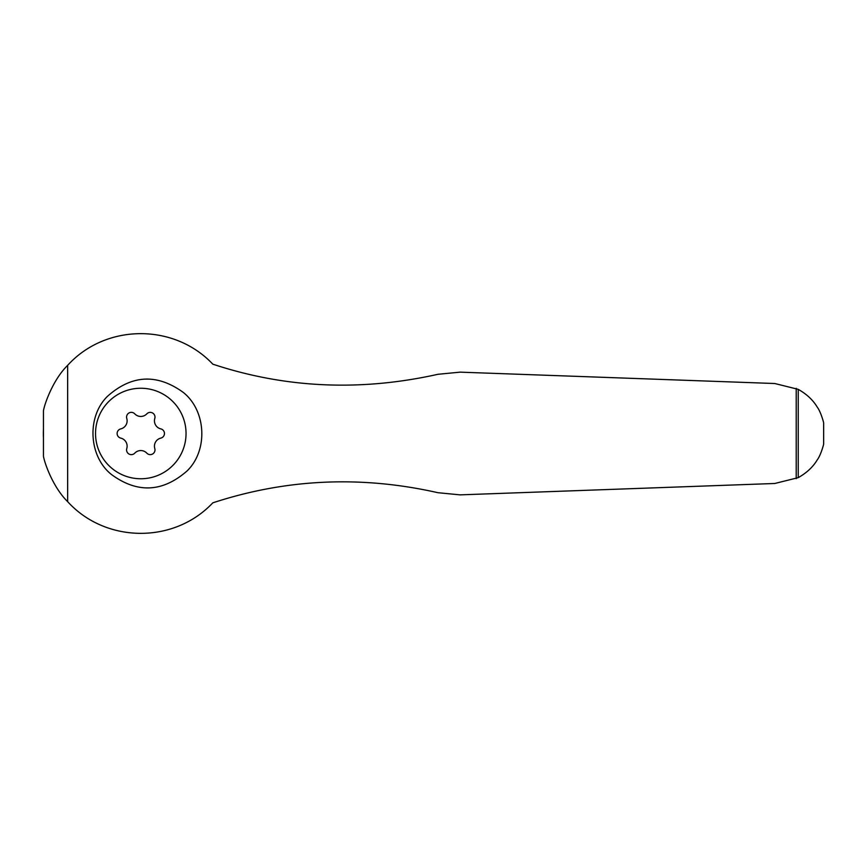<?xml version="1.0" encoding="UTF-8"?>
<svg xmlns="http://www.w3.org/2000/svg" width="867" height="867" viewBox="0 0 867 867"><rect width="100%" height="100%" fill="white"/><g stroke="black" fill="none" stroke-linecap="round" stroke-linejoin="round"><path stroke-width="1.3" d="M823.455 444.912C824.235 442.029 821.233 454.666 817.234 459.889C813.029 466.955 806.689 472.873 798.236 477.641L798.236 389.359C806.657 394.095 812.997 400.023 817.245 407.122C821.222 412.313 824.257 425.036 823.455 422.088M798.236 389.359L774.795 383.517L460.128 372.149L437.933 374.295C360.531 391.581 285.481 388.21 212.805 364.162C173.703 322.741 105.232 323.857 67.648 365.354C53.548 379.042 44.791 402.927 43.458 410.72L43.458 456.28C44.856 464.17 53.451 487.796 67.648 501.646C105.113 542.948 173.53 544.454 212.805 502.838C286.229 478.757 361.268 475.387 437.933 492.705L460.128 494.862L774.795 483.483L798.236 477.641M107.551 396.252C86.505 416.68 88.64 456.41 111.431 474.487C137.398 493.518 162.628 492.326 187.109 470.911C208.275 450.341 206.27 410.709 183.262 392.404C157.003 373.449 131.762 374.728 107.551 396.252M120.751 438.106A4.736 4.736 0 0 1 120.751 428.894A8.291 8.291 0 0 0 126.777 418.458A4.736 4.736 0 0 1 134.764 413.852A8.291 8.291 0 0 0 146.816 413.852A4.736 4.736 0 0 1 154.792 418.458A8.291 8.291 0 0 0 160.828 428.894A4.736 4.736 0 0 1 160.828 438.106A8.291 8.291 0 0 0 154.792 448.542A4.736 4.736 0 0 1 146.816 453.148A8.291 8.291 0 0 0 134.764 453.148A4.736 4.736 0 0 1 126.777 448.542A8.291 8.291 0 0 0 120.751 438.106M140.79 388.253A45.247 45.247 0 0 1 179.978 456.129A45.247 45.247 0 0 1 101.602 456.129A45.247 45.247 0 0 1 140.79 388.253M43.458 428.981A97.332 97.332 0 0 0 43.458 438.03M67.648 501.646L67.648 365.354M796.209 478.66L796.209 388.34M823.65 422.955L823.65 444.045"/></g></svg>
